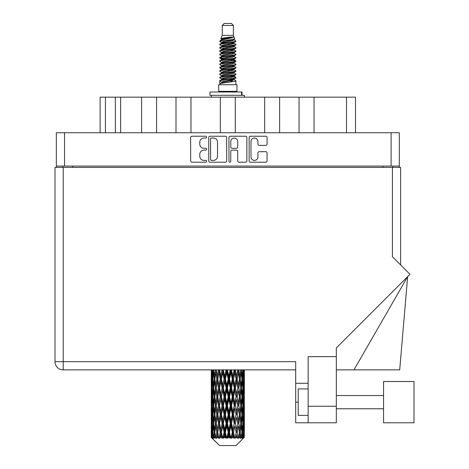 <?xml version="1.0" encoding="UTF-8"?>
<svg xmlns="http://www.w3.org/2000/svg" width="469" height="469" viewBox="0 0 469 469"><rect width="100%" height="100%" fill="white"/><g stroke="black" fill="none" stroke-linecap="round" stroke-linejoin="round"><path stroke-width="0.7" d="M250.968 156.916A3.476 3.476 0 0 0 254.444 160.392A3.476 3.476 0 0 0 257.915 156.916L257.915 152.988A1.301 1.301 0 0 1 259.216 151.686L265.776 151.686A1.301 1.301 0 0 1 267.072 152.988L267.072 160.908A1.301 1.301 0 0 1 265.776 162.21L250.452 162.21A1.301 1.301 0 0 1 249.15 160.908L249.15 137.528A1.301 1.301 0 0 1 250.452 136.233L265.776 136.233A1.301 1.301 0 0 1 267.072 137.528L267.072 144.089A1.301 1.301 0 0 1 265.776 145.39L259.216 145.39A1.301 1.301 0 0 1 257.915 144.089L257.915 141.527A3.476 3.476 0 0 0 254.444 138.05A3.476 3.476 0 0 0 250.968 141.527L250.968 156.916M229.863 162.21A0.909 0.909 0 0 0 230.771 161.301L230.771 151.428A1.301 1.301 0 0 1 232.073 150.127L236.423 150.127A1.301 1.301 0 0 1 237.719 151.428L237.719 160.908A1.301 1.301 0 0 0 239.02 162.21L245.58 162.21A1.301 1.301 0 0 0 246.876 160.908L246.876 137.528A1.301 1.301 0 0 0 245.58 136.233L230.256 136.233A1.301 1.301 0 0 0 228.954 137.528L228.954 161.301A0.909 0.909 0 0 0 229.863 162.21M226.679 160.908L226.679 137.528A1.301 1.301 0 0 0 225.384 136.233L210.059 136.233A1.301 1.301 0 0 0 208.758 137.528L208.758 160.908A1.301 1.301 0 0 0 210.059 162.21L225.384 162.21A1.301 1.301 0 0 0 226.679 160.908M56.333 132.745L56.333 166.09L56.333 132.745L399.307 132.745L399.307 167.415M399.307 132.745L399.307 166.09L56.333 166.09L56.333 167.415M203.951 138.05L205.739 138.05A0.909 0.909 0 0 0 206.647 137.141A0.909 0.909 0 0 0 205.739 136.233L191.938 136.233A1.301 1.301 0 0 0 190.637 137.528L190.637 160.908A1.301 1.301 0 0 0 191.938 162.21L205.739 162.21A0.909 0.909 0 0 0 206.647 161.301A0.909 0.909 0 0 0 205.739 160.392L203.951 160.392A4.157 4.157 0 0 1 199.794 156.236L199.794 154.283A4.157 4.157 0 0 1 203.951 150.127L205.739 150.127A0.909 0.909 0 0 0 206.647 149.218A0.909 0.909 0 0 0 205.739 148.31L203.951 148.31A4.157 4.157 0 0 1 199.794 144.153L199.794 142.207A4.157 4.157 0 0 1 203.951 138.05M264.663 132.745L264.663 97.153L235.303 97.153L235.303 132.745M299.064 132.745L299.064 97.153L279.63 97.153L279.63 132.745M141.603 132.745L141.603 97.153L120.639 97.153L120.639 132.745M176.004 132.745L176.004 97.153L156.576 97.153L156.576 132.745M220.33 132.745L220.33 97.153L190.977 97.153L190.977 132.745M62.746 167.415L62.746 166.09M392.887 166.09L392.887 167.415M100.132 132.745L100.132 97.153L120.639 97.153M346.509 132.745L346.509 97.153L314.031 97.153L314.031 132.745M346.509 97.153L355.508 97.153L355.508 132.745M279.63 97.153L264.663 97.153M314.031 97.153L299.064 97.153M156.576 97.153L141.603 97.153M190.977 97.153L176.004 97.153M235.303 97.153L220.33 97.153M211.484 138.05A0.909 0.909 0 0 0 210.575 138.959L210.575 159.478A0.909 0.909 0 0 0 211.484 160.392L213.372 160.392A4.157 4.157 0 0 0 217.522 156.236L217.522 142.207A4.157 4.157 0 0 0 213.372 138.05L211.484 138.05M237.719 141.591A3.476 3.476 0 0 0 234.248 138.115A3.476 3.476 0 0 0 230.771 141.591L230.771 147.014A1.301 1.301 0 0 0 232.073 148.31L236.423 148.31A1.301 1.301 0 0 0 237.719 147.014L237.719 141.591M413.992 422.792L413.992 381.508L383.56 381.508L383.56 422.792L413.992 422.792L383.56 422.792M308.139 415.382L298.214 415.382L298.214 388.918L308.139 388.918M336.32 422.792L308.139 422.792L308.139 406.254L336.32 406.254L336.32 422.792L295.699 422.792L295.699 361.658L63.209 361.658L63.209 167.415L400.626 167.415L400.626 264.932M392.424 167.415L392.424 256.731L409.982 274.289L336.32 347.951L336.32 356.633L308.139 356.633L308.139 406.254M336.32 356.633L336.32 406.254M55.008 167.415L55.008 361.658L55.008 167.415L63.209 167.415M244.361 381.825L244.361 394.019L244.343 379.058L244.226 385.16L243.986 379.058L244.226 372.966L244.343 379.058L244.361 369.865L295.699 369.865L63.209 369.865L211.296 369.865L211.326 385.348M308.139 383.296L295.699 383.296M353.978 369.865L407.643 276.628L399.705 369.865L336.32 369.865M55.008 361.658A8.202 8.202 0 0 0 63.209 369.865L63.209 361.658L55.008 361.658A8.202 8.202 0 0 0 63.209 369.865M222.259 25.437L233.374 25.437L231.393 23.45L224.246 23.45L222.259 25.437L222.259 35.357L220.852 38.757L222.013 39.566M233.374 25.437L233.374 35.357L222.259 35.357M236.951 84.713L218.689 84.713L218.689 91.332L236.951 91.332L236.951 84.713M220.87 91.332L220.87 91.994M234.764 91.332L234.764 91.994M233.58 37.104L223.379 39.156L219.973 40.885C219.873 39.748 231.375 38.517 233.58 37.104L230.121 37.104C225.009 37.684 221.919 38.235 220.852 38.757M219.973 40.885L219.949 41.659L222.013 42.878M233.374 35.357L234.641 38.974L232.261 39.982L223.379 41.635L221.538 42.462L221.796 42.761M234.781 38.757C235.467 39.718 219.463 40.598 219.744 41.43M235.667 40.885L235.889 41.43L235.274 41.43L235.667 40.885L233.838 39.683L234.101 39.982L232.261 40.809L221.796 42.99L219.744 44.321L219.949 44.971L221.796 46.073M232.266 76.365L235.889 77.403C236.388 78.505 219.246 79.607 219.744 80.709L219.744 81.125L221.538 82.157L221.538 82.837M233.621 75.955L234.101 76.371L232.261 77.197L223.379 78.851L219.744 80.709M235.889 77.403L235.684 78.047L232.261 79.677L223.379 81.33L221.538 82.157M235.889 77.819C236.388 78.921 219.246 80.023 219.744 81.125L219.744 84.713M235.889 80.709C236.388 81.811 219.246 82.919 219.744 84.021L223.379 82.157L232.261 80.504L234.101 79.677L233.838 79.378L235.889 80.709L235.889 84.713M235.274 41.43C232.472 42.392 219.252 43.359 219.744 44.321M219.744 44.737C219.246 43.635 236.388 42.532 235.889 41.43L232.261 43.289L223.379 44.942L221.538 45.769L221.538 46.595M232.266 42.462L235.889 44.321C236.388 45.423 219.246 46.531 219.744 47.633L219.949 48.278L222.013 49.491M233.838 42.99L234.101 43.289L232.261 44.115L223.379 45.769L219.744 47.633M235.889 44.321L235.684 44.971L233.838 46.073L223.379 48.248L221.538 49.081L221.796 49.38M235.889 44.737C236.388 45.839 219.246 46.941 219.744 48.043M233.838 46.296L235.889 47.633C236.388 48.735 219.246 49.837 219.744 50.939L219.949 51.584L222.013 52.798M234.101 45.769L234.101 46.595L232.261 47.422L223.379 49.081L219.744 50.939M235.889 47.633L235.684 48.278L233.838 49.38L223.379 51.561L221.538 52.387L221.796 52.686M235.889 48.043C236.388 49.145 219.246 50.247 219.744 51.35M234.101 49.081L234.101 49.907L235.889 50.939C236.388 52.041 219.246 53.144 219.744 54.246L219.949 54.891L221.796 55.993M234.101 49.907L232.261 50.734L223.379 52.387L219.744 54.246M235.889 50.939L235.684 51.584L233.838 52.686L223.379 54.867L221.538 55.694L221.538 56.52M235.889 51.35C236.388 52.452 219.246 53.56 219.744 54.662M233.621 52.798L235.889 54.246C236.388 55.348 219.246 56.45 219.744 57.552L219.949 58.203L222.013 59.416M233.838 52.915L234.101 53.214L232.261 54.041L223.379 55.694L219.744 57.552M235.889 54.246L235.684 54.891L233.838 55.993L223.379 58.174L221.538 59L221.796 59.305M235.889 54.662C236.388 55.764 219.246 56.866 219.744 57.968M233.838 56.221L235.889 57.552C236.388 58.654 219.246 59.762 219.744 60.864L219.949 61.509L222.013 62.723M234.101 55.694L234.101 56.52L232.261 57.347L223.379 59L219.744 60.864M235.889 57.552L235.684 58.203L233.838 59.305L223.379 61.486L221.538 62.313L221.796 62.612M235.889 57.968C236.388 59.071 219.246 60.173 219.744 61.275M233.621 59.416L235.889 60.864C236.388 61.967 219.246 63.069 219.744 64.171L219.949 64.816L221.796 65.918M233.838 59.528L234.101 59.827L232.261 60.653L223.379 62.313L219.744 64.171M235.889 60.864L235.684 61.509L233.838 62.612L223.379 64.792L221.538 65.619L221.538 66.446M235.889 61.275C236.388 62.377 219.246 63.479 219.744 64.587M233.838 62.834L235.889 64.171C236.388 65.273 219.246 66.375 219.744 67.477L219.949 68.122L223.367 68.925M234.101 62.313L234.101 63.139L232.261 63.966L223.379 65.619L219.744 67.477M235.889 64.171L235.684 64.816L233.838 65.918L223.379 68.099L221.538 68.925L222.013 69.342M235.889 64.587C236.388 65.689 219.246 66.791 219.744 67.894M233.621 66.029L235.889 67.477C236.388 68.58 219.246 69.682 219.744 70.784L219.949 71.435L221.796 72.537M233.838 66.147L234.101 66.446L232.261 67.272L223.379 68.925L219.744 70.784M235.889 67.477L235.684 68.122L233.838 69.224L223.379 71.405L221.538 72.232L221.538 73.058M235.889 67.894C236.388 68.996 219.246 70.098 219.744 71.2M232.266 68.925L235.889 70.784C236.388 71.892 219.246 72.994 219.744 74.096L219.949 74.741L221.796 75.843M233.838 69.453L234.101 69.752L232.261 70.579L223.379 72.232L219.744 74.096M235.889 70.784L235.684 71.435L233.838 72.537L223.379 74.718L221.538 75.544L221.538 76.371M235.889 71.2C236.388 72.302 219.246 73.404 219.744 74.507M233.838 72.759L235.889 74.096C236.388 75.198 219.246 76.3 219.744 77.403L219.949 78.047L222.013 79.261M234.101 72.232L234.101 73.058L232.261 73.885L223.379 75.544L219.744 77.403M235.889 74.096L235.684 74.741L233.838 75.843L223.379 78.024L221.538 78.851L221.796 79.15M235.889 74.507C236.388 75.609 219.246 76.717 219.744 77.819M222.417 41.893L224.51 42.222M221.749 42.187L223.367 42.462M231.129 43.529L233.216 43.857M222.417 48.512L224.51 48.84M232.266 49.902L233.884 50.177M221.749 48.805L223.367 49.081M231.129 50.142L233.216 50.47M222.417 51.819L224.51 52.147M232.266 53.214L233.884 53.484M221.749 52.112L223.367 52.387M219.908 57.763L224.51 58.766M232.266 59.827L233.884 60.102M221.749 58.731L223.367 59.006M231.129 60.067L235.725 61.07M232.266 66.446L233.884 66.715M222.417 68.357L224.51 68.685M232.266 69.752L233.884 70.028M231.129 69.992L233.216 70.321M231.129 76.605L233.216 76.934M222.417 78.282L224.51 78.61M229.423 79.261L233.884 79.947M221.749 78.575L223.367 78.851M231.129 79.918L233.216 80.246M244.308 434.827L244.202 437.612L243.986 432.248L244.226 426.157L244.249 437.612M244.361 417.293L244.361 429.487L244.343 414.526L244.226 420.611L243.986 414.526L244.226 408.423L244.343 414.526M244.343 396.792L244.226 402.889L243.986 396.792L244.226 390.689L244.361 411.753L244.296 405.65L243.569 405.65M236.001 445.55L243.98 437.612L236.001 445.55L219.633 445.55L211.343 437.612L211.408 435.015L211.49 437.612L212.293 438.275L211.754 437.612L211.501 432.248L211.8 426.157L212.211 432.248L211.754 437.612M216.784 396.792L215.763 402.889L214.831 396.792L215.763 390.689L216.784 396.792L217.698 396.792L217.276 399.565L218.413 405.65L217.276 411.753L216.215 405.65L217.698 396.792L216.215 387.927L217.276 381.825L218.413 387.927L217.276 394.019L216.59 390.144M216.784 414.526L215.763 420.611L214.831 414.526L215.763 408.423L216.784 414.526L217.698 414.526L216.59 421.168L217.276 417.293L218.413 423.384L217.276 429.487L216.215 423.384L217.698 414.526L216.59 407.866M211.63 369.865L211.408 376.29L211.29 370.193M211.648 370.193L212.439 370.193M211.589 377.012L211.408 376.29M211.337 379.058L212.064 379.058M211.29 387.927L211.408 381.825L211.648 387.927L211.408 394.019L211.29 387.927L211.29 405.65L211.408 399.565L211.648 405.65L211.408 411.753L211.29 405.65M211.501 379.058L211.8 372.966L212.211 379.058L211.8 385.16L211.501 379.058M212.99 369.865L212.439 376.29L211.994 369.865M213.02 370.193L213.905 370.193M212.803 377.885L212.439 376.29M212.082 371.782L211.8 372.966M212.211 379.058L213.055 379.058M212.082 386.345L211.8 385.16M211.589 381.098L211.408 381.825M211.648 387.927L212.439 387.927M211.337 396.792L212.064 396.792M211.589 394.746L211.408 394.019M211.501 396.792L211.8 390.689L212.211 396.792L211.8 402.889L211.501 396.792M211.97 387.927L212.439 381.825L213.02 387.927L212.439 394.019L211.97 387.927M212.692 379.058L213.325 372.966L214.063 379.058L213.325 385.16L212.692 379.058M215.277 369.865L214.439 376.29L213.688 369.865M215.324 370.193L216.244 370.193L215.763 372.966L216.784 379.058L215.763 385.16L214.831 379.058L215.763 372.966M214.063 379.058L214.972 379.058L214.439 376.29M213.747 370.991L213.325 372.966M213.747 387.136L213.325 385.16M212.803 380.224L212.439 381.825M213.02 387.927L213.905 387.927M212.803 395.619L212.439 394.019M212.082 389.51L211.8 390.689M212.211 396.792L213.055 396.792M211.589 398.838L211.408 399.565M211.648 405.65L212.439 405.65M212.082 404.073L211.8 402.889M211.326 408.229L211.29 423.384L211.408 417.293L211.648 423.384L211.408 429.487L211.29 423.384M211.337 414.526L212.064 414.526M211.589 412.48L211.408 411.753M211.97 405.65L212.439 399.565L213.02 405.65L212.439 411.753L211.97 405.65M212.692 396.792L213.325 390.689L214.063 396.792L213.325 402.889L212.692 396.792M213.647 387.927L214.439 381.825L215.324 387.927L214.439 394.019L213.647 387.927M218.349 369.865L217.276 376.29L216.268 369.865M218.413 370.193L219.31 370.193L219.246 369.865L218.953 372.966L220.196 379.058L218.953 385.16L217.78 379.058L218.953 372.966M216.784 379.058L217.698 379.058L216.59 372.415M217.78 379.058L217.276 376.29M215.324 387.927L216.244 387.927L215.763 385.16M214.972 379.058L214.439 381.825M214.063 396.792L214.972 396.792L214.439 394.019M213.747 388.719L213.325 390.689M213.747 404.858L213.325 402.889M212.803 397.964L212.439 399.565M213.02 405.65L213.905 405.65M211.501 414.526L211.8 408.423L212.211 414.526L211.8 420.611L211.501 414.526M212.082 407.233L211.8 408.423M212.211 414.526L213.055 414.526M212.803 413.353L212.439 411.753M211.589 416.566L211.408 417.293M211.648 423.384L212.439 423.384M212.082 421.801L211.8 420.611M211.326 425.969L211.343 437.612M211.337 432.248L212.064 432.248M211.589 430.214L211.408 429.487M212.692 414.526L213.325 408.423L214.063 414.526L213.325 420.611L212.692 414.526M213.647 405.65L214.439 399.565L215.324 405.65L214.439 411.753L213.647 405.65M222.019 369.865L220.776 376.29L219.58 369.865M222.095 370.193L222.91 370.193L222.839 369.865M226.058 369.865L224.721 376.29L223.326 370.193L222.886 369.865M219.51 370.193L219.375 369.865M220.196 379.058L221.057 379.058L219.31 370.193L217.276 381.825M221.368 379.058L222.705 372.966L224.082 379.058L222.705 385.16L221.368 379.058L221.057 379.058L220.776 376.29M218.413 387.927L219.31 387.927L217.698 379.058L216.59 385.711M219.51 387.927L220.776 381.825L222.095 387.927L220.776 394.019L218.953 385.16M217.78 396.792L217.276 394.019L217.698 396.792L219.31 387.927L218.953 390.689L220.196 396.792L218.953 402.889L217.78 396.792L218.953 390.689M216.244 387.927L215.763 390.689M215.324 405.65L216.244 405.65L215.763 402.889M214.972 396.792L214.439 399.565M214.063 414.526L214.972 414.526L214.439 411.753M213.747 406.447L213.325 408.423M211.97 423.384L212.439 417.293L213.02 423.384L212.439 429.487L211.97 423.384M212.803 415.698L212.439 417.293M213.02 423.384L213.905 423.384M213.747 422.592L213.325 420.611M212.082 424.967L211.8 426.157M212.211 432.248L213.055 432.248M212.803 431.081L212.439 429.487M243.628 437.612L244.202 437.612M211.589 434.294L211.408 435.015M213.647 423.384L214.439 417.293L215.324 423.384L214.439 429.487L213.647 423.384M223.326 370.193L223.402 369.865M211.841 437.612L212.609 438.275L212.228 437.612L212.439 435.015L212.674 437.612L213.606 438.275L212.692 432.248L213.325 426.157L214.063 432.248L213.407 437.612L214.222 438.275L214.439 435.015L214.802 437.612L215.816 438.275L214.831 432.248L215.763 426.157L216.784 432.248L215.881 437.612L216.69 438.275L217.276 435.015L217.751 437.612L218.777 438.275L217.78 432.248L218.953 426.157L220.196 432.248L219.099 437.612L219.855 438.275L220.776 435.015L221.333 437.612L222.306 438.275L222.541 437.612L221.368 432.248L222.705 426.157L224.082 432.248L222.869 437.612L223.525 438.275L224.123 437.612L224.721 435.015L225.319 437.612L226.181 438.275L226.609 437.612L225.36 432.248L226.779 426.157L228.21 432.248L226.949 437.612L227.459 438.275L228.251 437.612L228.854 435.015L229.464 437.612L230.162 438.275L230.748 437.612L229.505 432.248L230.918 426.157L232.307 432.248L231.088 437.612L231.422 438.275L232.348 437.612L232.929 435.015L233.503 437.612L233.996 438.275L234.705 437.612L233.544 432.248L234.858 426.157L236.124 432.248L235.151 438.275L236.159 437.612L236.681 435.015L237.437 438.275L238.229 437.612L237.22 432.248L238.363 426.157L239.419 432.248L238.422 438.275L239.454 437.612L239.876 435.015L240.275 438.275L241.095 437.612L240.31 432.248L241.201 426.157L241.986 432.248L241.031 438.275L242.01 437.612L242.315 435.015L242.332 438.275L243.13 437.612L242.614 432.248L243.194 426.157L243.663 432.248L243.259 437.612L242.807 438.275L243.675 437.612L243.839 435.015L243.98 437.612L243.675 437.612M211.49 437.612L219.633 445.55M242.596 437.612L242.01 437.612M240.28 437.612L239.454 437.612M237.185 437.612L236.159 437.612M235.016 437.612L234.705 437.612M233.503 437.612L232.348 437.612M231.088 437.612L230.748 437.612M229.464 437.612L228.251 437.612M226.949 437.612L226.609 437.612M225.319 437.612L224.123 437.612M222.869 437.612L222.541 437.612M221.333 437.612L220.231 437.612M217.751 437.612L216.813 437.612M214.802 437.612L214.087 437.612M212.674 437.612L212.228 437.612M226.134 370.193L226.82 370.193L226.744 369.865M230.203 369.865L228.854 376.29L227.43 370.193L226.814 369.865M224.082 379.058L224.844 379.058L222.91 370.193L222.705 372.966M225.36 379.058L226.779 372.966L228.21 379.058L226.779 385.16L225.36 379.058L224.844 379.058L224.721 376.29M222.095 387.927L222.91 387.927L221.057 379.058L220.776 381.825M223.326 387.927L224.721 381.825L226.134 387.927L224.721 394.019L223.326 387.927L222.91 387.927L222.705 385.16M220.196 396.792L221.057 396.792L219.31 387.927L222.98 369.865M221.368 396.792L222.705 390.689L224.082 396.792L222.705 402.889L221.368 396.792L221.057 396.792L220.776 394.019M218.413 405.65L219.31 405.65L217.698 396.792L216.59 403.44M219.51 405.65L220.776 399.565L222.095 405.65L220.776 411.753L218.953 402.889M217.78 414.526L218.953 408.423L220.196 414.526L218.953 420.611L217.276 411.753M216.244 405.65L215.763 408.423M215.324 423.384L216.244 423.384L215.763 420.611M214.972 414.526L214.439 417.293M213.747 424.181L213.325 426.157M214.063 432.248L214.972 432.248L214.439 429.487M212.803 433.42L212.439 435.015M227.43 370.193L227.506 369.865M230.279 370.193L230.795 370.193L230.719 369.865M234.195 369.865L232.929 376.29L231.551 370.193L230.795 370.193L230.807 369.865M228.21 379.058L228.813 379.058L226.82 370.193L226.779 372.966M229.505 379.058L230.918 372.966L232.307 379.058L230.918 385.16L229.505 379.058L228.813 379.058L228.854 376.29M226.134 387.927L226.82 387.927L224.844 379.058L224.721 381.825M227.43 387.927L228.854 381.825L230.279 387.927L228.854 394.019L227.43 387.927L226.82 387.927L226.779 385.16M224.082 396.792L224.844 396.792L222.91 387.927L222.705 390.689M225.36 396.792L226.779 390.689L228.21 396.792L226.779 402.889L225.36 396.792L224.844 396.792L224.721 394.019M222.095 405.65L222.91 405.65L221.057 396.792L220.776 399.565M223.326 405.65L224.721 399.565L226.134 405.65L224.721 411.753L223.326 405.65L222.91 405.65L222.705 402.889M220.196 414.526L221.057 414.526L219.31 405.65L218.953 408.423M221.368 414.526L222.705 408.423L224.082 414.526L222.705 420.611L221.368 414.526L221.057 414.526L220.776 411.753M218.413 423.384L219.31 423.384L217.698 414.526L226.896 369.865M219.51 423.384L220.776 417.293L222.095 423.384L220.776 429.487L218.953 420.611M216.784 432.248L217.698 432.248L216.59 425.606M217.78 432.248L217.276 429.487M216.244 423.384L215.763 426.157M214.972 432.248L214.439 435.015M231.551 370.193L231.627 369.865M234.266 370.193L234.512 369.865M237.789 369.865L236.681 376.29L235.444 370.193L234.576 370.193L234.611 369.865M232.307 379.058L232.724 379.058L230.795 370.193L230.918 372.966M233.544 379.058L234.858 372.966L236.124 379.058L234.858 385.16L233.544 379.058L232.724 379.058L232.929 376.29M230.279 387.927L230.795 387.927L228.813 379.058L228.854 381.825M231.551 387.927L232.929 381.825L234.266 387.927L232.929 394.019L231.551 387.927L230.795 387.927L230.918 385.16M228.21 396.792L228.813 396.792L226.82 387.927L226.779 390.689M229.505 396.792L230.918 390.689L232.307 396.792L230.918 402.889L229.505 396.792L228.813 396.792L228.854 394.019M226.134 405.65L226.82 405.65L224.844 396.792L224.721 399.565M227.43 405.65L228.854 399.565L230.279 405.65L228.854 411.753L227.43 405.65L226.82 405.65L226.779 402.889M224.082 414.526L224.844 414.526L222.91 405.65L222.705 408.423M225.36 414.526L226.779 408.423L228.21 414.526L226.779 420.611L225.36 414.526L224.844 414.526L224.721 411.753M222.095 423.384L222.91 423.384L221.057 414.526L220.776 417.293M223.326 423.384L224.721 417.293L226.134 423.384L224.721 429.487L223.326 423.384L222.91 423.384L222.705 420.611M220.196 432.248L221.057 432.248L219.31 423.384L218.953 426.157M221.368 432.248L221.057 432.248L220.776 429.487M218.777 438.275L217.698 432.248L217.276 435.015M235.444 370.193L235.508 369.865M237.853 370.193L237.883 369.865M236.124 379.058L237.988 369.865L239.419 379.058L238.363 385.16L237.22 379.058L238.363 372.966L239.043 376.841L237.941 370.193L238.909 369.865M237.22 379.058L236.323 379.058L234.576 370.193L234.858 372.966M237.853 387.927L236.681 394.019L235.444 387.927L236.681 381.825L237.941 387.927L236.323 379.058L236.681 376.29M234.266 387.927L234.576 387.927L232.724 379.058L232.929 381.825M235.444 387.927L234.576 387.927L234.858 385.16M232.307 396.792L232.724 396.792L230.795 387.927L230.918 390.689M233.544 396.792L234.858 390.689L236.124 396.792L234.858 402.889L233.544 396.792L232.724 396.792L232.929 394.019M230.279 405.65L230.795 405.65L228.813 396.792L228.854 399.565M231.551 405.65L232.929 399.565L234.266 405.65L232.929 411.753L231.551 405.65L230.795 405.65L230.918 402.889M228.21 414.526L228.813 414.526L226.82 405.65L226.779 408.423M229.505 414.526L230.918 408.423L232.307 414.526L230.918 420.611L229.505 414.526L228.813 414.526L228.854 411.753M226.134 423.384L226.82 423.384L224.844 414.526L224.721 417.293M227.43 423.384L228.854 417.293L230.279 423.384L228.854 429.487L227.43 423.384L226.82 423.384L226.779 420.611M224.082 432.248L224.844 432.248L222.91 423.384L222.705 426.157M225.36 432.248L224.844 432.248L224.721 429.487M222.306 438.275L221.057 432.248L220.776 435.015M240.761 369.865L239.876 376.29L238.85 370.193M240.31 379.058L241.201 372.966L241.986 379.058L241.201 385.16L240.31 379.058L239.395 379.058L239.876 376.29M238.85 387.927L239.876 381.825L240.808 387.927L239.876 394.019L238.85 387.927L237.941 387.927L238.363 385.16M236.124 396.792L234.576 387.927L236.323 379.058L236.681 381.825M237.22 396.792L238.363 390.689L239.419 396.792L238.363 402.889L237.22 396.792L236.323 396.792L236.681 394.019M234.266 405.65L234.576 405.65L232.724 396.792L234.576 387.927L234.858 390.689M235.444 405.65L236.681 399.565L237.853 405.65L236.681 411.753L235.444 405.65L234.576 405.65L234.858 402.889M232.307 414.526L232.724 414.526L230.795 405.65L232.724 396.792L232.929 399.565M233.544 414.526L234.858 408.423L236.124 414.526L234.858 420.611L233.544 414.526L232.724 414.526L232.929 411.753M230.279 423.384L230.795 423.384L228.813 414.526L230.795 405.65L230.918 408.423M231.551 423.384L232.929 417.293L234.266 423.384L232.929 429.487L231.551 423.384L230.795 423.384L230.918 420.611M228.21 432.248L228.813 432.248L226.82 423.384L228.813 414.526L228.854 417.293M229.505 432.248L228.813 432.248L228.854 429.487M226.181 438.275L224.844 432.248L226.82 423.384L226.779 426.157M223.525 438.275L224.844 432.248L224.721 435.015M242.913 369.865L242.315 376.29L241.611 369.865M241.57 370.193L240.661 370.193L241.201 372.966M241.893 378.26L242.315 376.29M241.57 387.927L242.315 381.825L242.948 387.927L242.315 394.019L241.57 387.927L240.661 387.927L241.201 385.16M239.395 379.058L239.876 381.825M239.043 394.57L238.363 390.689M240.31 396.792L241.201 390.689L241.986 396.792L241.201 402.889L240.31 396.792L239.395 396.792L239.876 394.019M237.853 405.65L236.681 399.565M238.85 405.65L239.876 399.565L240.808 405.65L239.876 411.753L238.85 405.65L237.941 405.65L238.363 402.889M236.124 414.526L234.858 408.423M237.22 414.526L238.363 408.423L239.419 414.526L238.363 420.611L237.22 414.526L236.323 414.526L236.681 411.753M234.266 423.384L234.576 423.384L232.724 414.526L232.929 417.293M235.444 423.384L236.681 417.293L237.853 423.384L236.681 429.487L235.444 423.384L234.576 423.384L234.858 420.611M232.307 432.248L232.724 432.248L230.795 423.384L230.918 426.157M233.544 432.248L232.724 432.248L232.929 429.487M230.162 438.275L228.813 432.248L228.854 435.015M242.614 379.058L243.194 372.966L243.663 379.058L243.194 385.16L242.614 379.058L241.734 379.058M244.12 369.865L243.839 376.29L243.446 369.865M243.423 370.193L242.579 370.193M243.552 377.475L243.839 376.29M242.831 371.366L243.194 372.966M242.831 386.755L243.194 385.16M241.893 379.849L242.315 381.825M241.893 395.994L242.315 394.019M240.661 387.927L241.201 390.689M241.57 405.65L242.315 399.565L242.948 405.65L242.315 411.753L241.57 405.65L240.661 405.65L241.201 402.889M239.395 396.792L239.876 399.565M239.043 412.31L238.363 408.423M240.31 414.526L241.201 408.423L241.986 414.526L241.201 420.611L240.31 414.526L239.395 414.526L239.876 411.753M237.853 423.384L236.681 417.293M238.85 423.384L239.876 417.293L240.808 423.384L239.876 429.487L238.85 423.384L237.941 423.384L238.363 420.611M236.124 432.248L234.858 426.157M237.22 432.248L236.323 432.248L236.681 429.487M233.996 438.275L232.724 432.248L232.929 435.015M242.614 396.792L243.194 390.689L243.663 396.792L243.194 402.889L242.614 396.792L241.734 396.792M243.423 387.927L243.839 381.825L243.839 394.019L243.423 387.927L242.579 387.927M244.361 376.29L244.302 369.865M244.296 370.193L243.569 370.193M244.05 372.239L244.226 372.966M243.986 379.058L243.2 379.058M244.05 385.887L244.226 385.16M243.552 380.64L243.839 381.825M243.552 395.203L243.839 394.019M242.831 389.1L243.194 390.689M242.831 404.483L243.194 402.889M241.893 397.583L242.315 399.565M241.893 413.734L242.315 411.753M240.661 405.65L241.201 408.423M241.57 423.384L242.315 417.293L242.948 423.384L242.315 429.487L241.57 423.384L240.661 423.384L241.201 420.611M239.395 414.526L239.876 417.293M239.043 430.038L238.363 426.157M240.31 432.248L239.395 432.248L239.876 429.487M237.437 438.275L236.681 435.015M242.614 414.526L243.194 408.423L243.663 414.526L243.194 420.611L242.614 414.526L241.734 414.526M243.423 405.65L243.839 399.565L243.839 411.753L243.423 405.65L242.579 405.65M244.296 387.927L243.569 387.927M244.05 389.968L244.226 390.689M243.986 396.792L243.2 396.792M244.05 403.616L244.226 402.889M243.552 398.374L243.839 399.565M243.552 412.943L243.839 411.753M242.831 406.822L243.194 408.423M242.831 422.211L243.194 420.611M241.893 415.317L242.315 417.293M241.893 431.457L242.315 429.487M240.661 423.384L241.201 426.157M239.395 432.248L239.876 435.015M243.423 423.384L243.839 417.293L243.839 429.487L243.423 423.384L242.579 423.384M244.05 407.696L244.226 408.423M243.986 414.526L243.2 414.526M244.05 421.338L244.226 420.611M243.552 416.109L243.839 417.293M243.552 430.671L243.839 429.487M242.831 424.556L243.194 426.157M242.614 432.248L241.734 432.248M241.893 433.039L242.315 435.015M244.296 423.384L243.569 423.384M244.343 432.248L244.361 429.487M244.05 425.43L244.226 426.157M243.986 432.248L243.2 432.248M243.552 433.831L243.839 435.015M230.121 37.104L223.379 38.329L221.538 39.156L221.796 39.455M233.884 68.656L233.838 69.224M227.817 80.504L233.216 81.588M225.413 47.838L227.817 48.248M221.796 79.378L221.538 79.677L221.538 78.851M227.817 44.115L230.22 44.532M233.884 58.731L234.101 59.827M227.817 70.579L230.22 70.995M225.413 57.763L227.817 58.174M221.796 69.453L221.538 69.752L221.538 68.925M232.266 78.851L233.838 79.378M238.422 438.275L239.043 434.464M235.151 438.275L239.043 416.742M231.422 438.275L239.043 399.008M227.459 438.275L234.576 405.65L239.043 381.274M219.855 438.275L234.647 369.865M216.69 438.275L221.057 414.526L230.865 369.865M209.954 95.301L209.954 91.994L242.039 91.994L242.039 95.301L209.954 95.301M244.361 97.153L244.361 95.301L242.039 95.301M211.279 95.301L211.279 97.153M64.534 132.745L64.534 166.09M391.099 166.09L391.099 132.745M382.962 167.415L382.962 166.09M72.672 166.09L72.672 167.415M105.419 97.153L105.419 132.745M115.345 132.745L115.345 97.153M298.214 402.15L295.699 402.15M241.582 95.301L241.582 91.994M383.56 408.763L336.32 408.763M383.56 395.531L336.32 395.531M211.279 372.966L211.279 385.16M211.279 390.689L211.279 402.889M211.279 408.423L211.279 420.611M211.279 426.157L211.279 437.612M221.538 39.156L221.538 39.982M234.101 42.462L234.101 43.289M221.538 52.387L221.538 53.214M221.538 59L221.538 59.827M234.101 68.925L234.101 69.752M234.101 75.544L234.101 76.371M233.838 76.066L235.684 77.168M219.949 68.122L221.796 69.224M234.101 39.156L234.101 39.982M221.538 42.462L221.538 43.289M221.538 49.081L221.538 49.907M234.101 52.387L234.101 53.214M221.538 62.313L221.538 63.139M234.101 65.619L234.101 66.446M234.101 78.851L234.101 79.677"/></g></svg>
